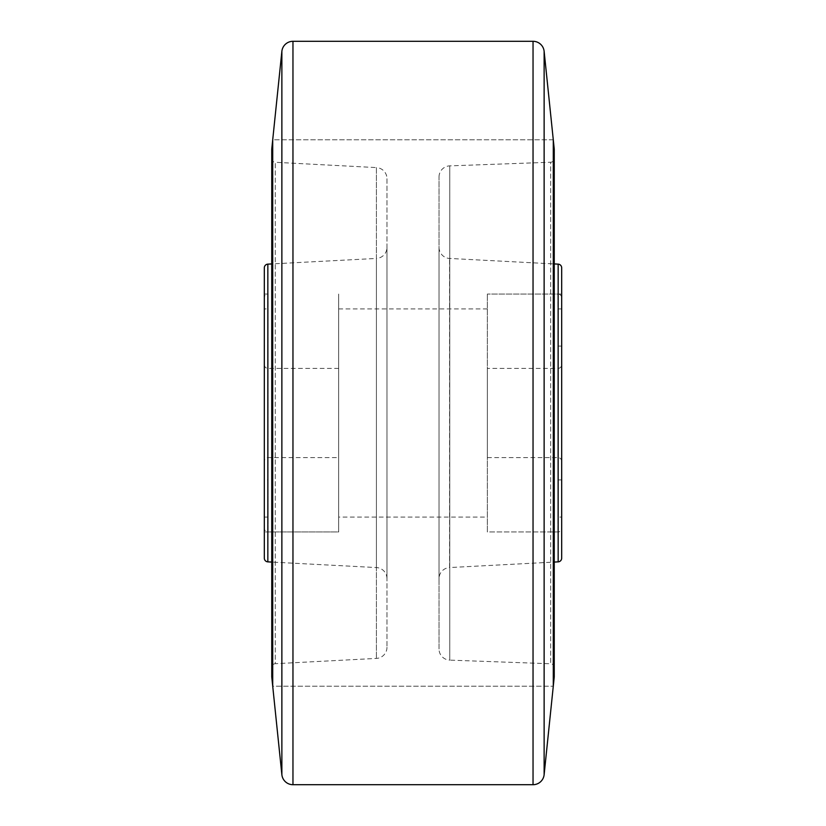 <?xml version="1.0" encoding="UTF-8"?>
<svg xmlns="http://www.w3.org/2000/svg" width="826" height="826" viewBox="0 0 826 826"><rect width="100%" height="100%" fill="white"/><g stroke="black" fill="none" stroke-linecap="round" stroke-linejoin="round"><path stroke-width="0.62" stroke-dasharray="4.13 3.1" d="M439.019 177.022A11.151 11.151 0 0 1 449.767 165.871L550.663 162.237L550.663 663.763L449.767 660.129L449.767 165.871L449.767 660.129A11.151 11.151 0 0 1 439.019 648.978L439.019 177.022L439.019 648.978M439.019 578.685L439.019 247.315L439.019 578.685A11.151 11.151 0 0 1 449.581 567.555L449.581 258.445L449.581 567.555L554.246 562.072M439.019 247.315A11.151 11.151 0 0 0 449.581 258.445L554.246 263.928M386.981 247.315L386.981 578.685L386.981 247.315A11.151 11.151 0 0 1 376.419 258.445L376.419 567.555L376.419 258.445L271.754 263.928M386.981 578.685A11.151 11.151 0 0 0 376.419 567.555L271.754 562.072M386.981 647.274A11.151 11.151 0 0 1 376.419 658.415L275.275 663.712L275.275 162.288L376.419 167.585L376.419 658.415L376.419 167.585A11.151 11.151 0 0 1 386.981 178.726L386.981 647.274L386.981 178.726M554.246 667.48A3.717 3.717 0 0 0 550.663 663.763L550.663 162.237A3.717 3.717 0 0 0 554.246 158.52L554.246 667.48L554.246 158.52M271.754 158.571A3.717 3.717 0 0 0 275.275 162.288L275.275 663.712A3.717 3.717 0 0 0 271.754 667.429L271.754 158.571L271.754 667.429M553.286 139.8L272.714 139.8L272.714 686.2L553.286 686.2L272.714 686.2L272.714 139.8L553.286 139.8L553.286 686.2L553.286 139.8M264.32 294.056L268.037 294.056A3.717 3.717 0 0 0 264.32 297.773L264.32 528.227A3.717 3.717 0 0 0 268.037 531.944L338.66 531.944L338.66 294.056L338.66 531.944L338.66 294.056L338.66 531.944L264.32 531.944L264.32 294.056L264.32 531.944M487.34 517.076L487.34 308.924L487.34 517.076L338.66 517.076L338.66 308.924L338.66 517.076M487.34 308.924L338.66 308.924M561.68 297.773A3.717 3.717 0 0 0 557.963 294.056L557.963 531.944L557.963 294.056L487.34 294.056L561.68 294.056L561.68 531.944L487.34 531.944L487.34 294.056L487.34 531.944L487.34 294.056L487.34 531.944L557.963 531.944A3.717 3.717 0 0 0 561.68 528.227L561.68 297.773L561.68 528.227M557.963 308.924L561.68 308.924L561.68 517.076L557.963 517.076L557.963 308.924L557.963 517.076M561.68 558.149L561.68 267.851M264.32 267.851L264.32 558.149M271.754 149.093L271.754 676.907M554.246 149.093L554.246 676.907M338.66 457.604L338.66 368.396L338.66 457.604L268.037 457.604A3.717 3.717 0 0 0 264.32 461.321L264.32 364.679L264.32 461.321M338.66 368.396L268.037 368.396A3.717 3.717 0 0 1 264.32 364.679M268.037 479.906L268.037 346.094L264.32 346.094L264.32 479.906L264.32 346.094L264.32 479.906L268.037 479.906L268.037 346.094M268.037 517.076L264.32 517.076L264.32 308.924L268.037 308.924L268.037 517.076L268.037 308.924M561.68 364.679L561.68 461.321L561.68 364.679A3.717 3.717 0 0 1 557.963 368.396L487.34 368.396L487.34 457.604L487.34 368.396M561.68 461.321A3.717 3.717 0 0 0 557.963 457.604L487.34 457.604M557.963 479.906L561.68 479.906L561.68 346.094L561.68 479.906L561.68 346.094L557.963 346.094L557.963 479.906L557.963 346.094M267.841 561.866L267.841 264.134M558.159 264.134L558.159 561.866M281.873 51.305L281.873 774.695M533.038 41.3L533.038 784.7M292.962 784.7L292.962 41.3M544.127 774.695L544.127 51.305M268.037 294.056L268.037 531.944L268.037 294.056M268.037 457.604L268.037 368.396L268.037 457.604M557.963 368.396L557.963 457.604L557.963 368.396"/><path stroke-width="1.24" d="M558.159 561.866L558.159 264.134A3.717 3.717 0 0 1 561.68 267.851L561.68 558.149A3.717 3.717 0 0 1 558.159 561.866L554.246 562.072M267.841 264.134L267.841 561.866A3.717 3.717 0 0 1 264.32 558.149L264.32 267.851A3.717 3.717 0 0 1 267.841 264.134L271.754 263.928M558.159 264.134L554.246 263.928M544.127 774.695L553.286 686.2L553.286 139.8L553.286 686.2L554.246 676.907L554.246 149.093L544.127 51.305L544.127 774.695A11.151 11.151 0 0 1 533.038 784.7L292.962 784.7A11.151 11.151 0 0 1 281.873 774.695L281.873 51.305A11.151 11.151 0 0 1 292.962 41.3L292.962 784.7M281.873 774.695L272.714 686.2L272.714 139.8L271.754 149.093L271.754 676.907L272.714 686.2L272.714 139.8L281.873 51.305M267.841 561.866L271.754 562.072M561.68 294.056L561.68 346.094M561.68 479.906L561.68 531.944M533.038 784.7L533.038 41.3A11.151 11.151 0 0 1 544.127 51.305M533.038 41.3L292.962 41.3M264.32 528.227L264.32 297.773M264.32 308.924L264.32 346.094M264.32 479.906L264.32 517.076M561.68 517.076L561.68 308.924"/></g></svg>

